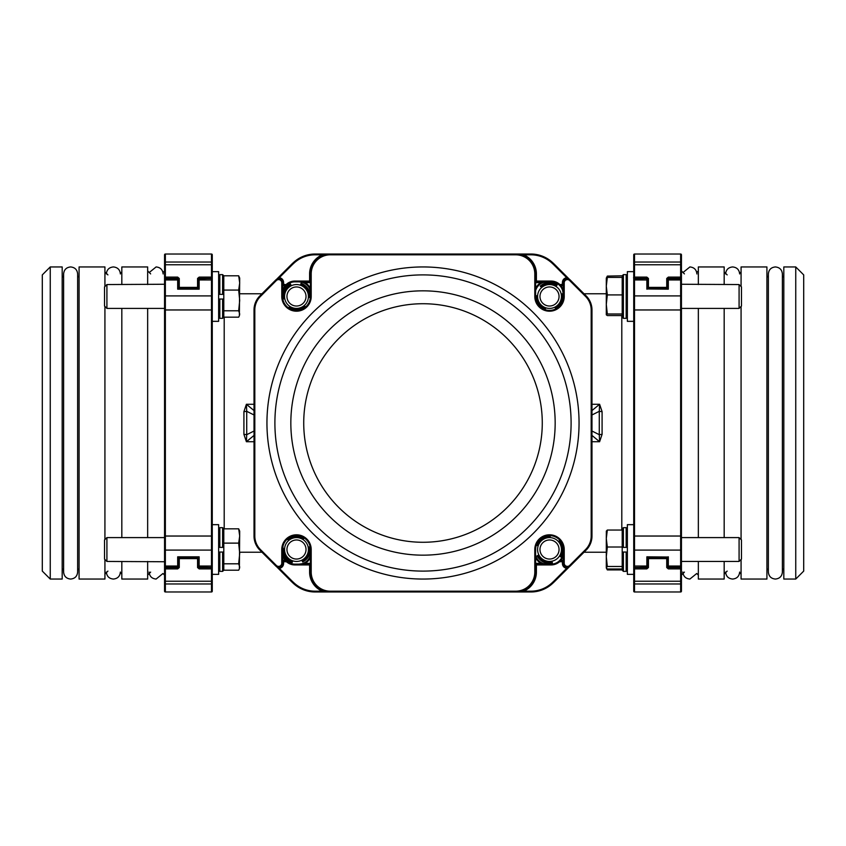 <?xml version="1.0" encoding="UTF-8"?>
<svg xmlns="http://www.w3.org/2000/svg" width="846" height="846" viewBox="0 0 846 846"><rect width="100%" height="100%" fill="white"/><g stroke="black" fill="none" stroke-linecap="round" stroke-linejoin="round"><path stroke-width="1.27" d="M739.087 308.409L739.087 284.552L741.477 286.942L741.477 306.03L739.087 308.409L681.442 308.409L681.442 309.964L681.442 296.481L681.442 563.214M198.355 557.028L198.355 566.979A0.793 0.56 0 0 1 197.562 567.539L197.562 558.614L179.267 558.614L179.267 567.539A0.793 0.56 180 0 1 178.474 566.979L178.802 557.059L199.148 556.827L199.148 566.027L211.479 566.027L211.479 550.09L165.361 550.09L165.361 536.036L211.479 536.036L211.479 309.964L165.361 309.964L165.361 536.036L164.558 536.036L164.558 549.519L164.558 282.786M254.022 414.974L246.725 411.315L246.725 434.685L243.912 434.336L243.912 411.664L246.398 404.272L254.022 410.574M795.748 266.945L803.7 274.897L803.7 571.103L795.748 579.055L795.748 266.945L783.819 266.945L783.819 579.055L795.748 579.055M50.252 579.055L42.3 571.103L42.3 274.897L50.252 266.945L50.252 579.055L62.181 579.055L62.181 266.945L50.252 266.945M274.897 423A148.103 148.103 0 0 0 423 571.103A148.103 148.103 0 0 0 571.103 423A148.103 148.103 0 0 0 423 274.897A148.103 148.103 0 0 0 274.897 423M579.055 423A156.055 156.055 0 0 1 423 579.055A156.055 156.055 0 0 1 266.945 423A156.055 156.055 0 0 1 423 266.945A156.055 156.055 0 0 1 579.055 423M290.834 423A132.166 132.166 0 0 1 423 290.834A132.166 132.166 0 0 1 555.166 423A132.166 132.166 0 0 1 423 555.166A132.166 132.166 0 0 1 290.834 423M303.725 423.656L303.725 423A119.275 119.275 0 0 1 423 303.725A119.275 119.275 0 0 1 542.275 423A119.275 119.275 0 0 1 423 542.275A119.275 119.275 0 0 1 303.725 423L303.725 422.344M741.075 306.421L741.075 539.579M741.075 559.46L741.075 579.055L766.92 579.055L766.92 266.945L741.075 266.945L741.075 286.54M698.341 308.409L698.341 537.591M698.341 561.448L698.341 579.055L724.176 579.055L724.176 561.448M724.176 308.409L724.176 537.591M121.824 308.409L121.824 537.591M121.824 561.448L121.824 579.055L147.659 579.055L147.659 561.448M147.659 308.409L147.659 537.591M104.925 286.54L104.925 266.945L79.08 266.945L79.08 579.055L104.925 579.055L104.925 559.46M104.925 306.421L104.925 539.579M542.275 422.344L542.275 423.656M591.978 410.574L599.603 404.272L602.088 411.664L602.088 434.336L599.603 441.728L591.978 435.426M254.022 435.426L246.398 441.728L243.912 434.336M330.437 591.914L330.881 591.967A19.881 19.881 0 0 1 310.397 572.097L310.397 549.519A13.917 13.917 0 0 0 296.481 535.603A13.917 13.917 0 0 0 282.564 549.519L282.564 563.214A3.976 3.976 0 0 1 275.785 566.027L259.838 550.09A19.881 19.881 0 0 1 254.022 536.036L254.022 309.964A19.881 19.881 0 0 1 259.838 295.91L275.785 279.973A3.976 3.976 0 0 1 282.564 282.786L282.564 296.481A13.917 13.917 0 0 0 296.481 310.397A13.917 13.917 0 0 0 310.397 296.481L310.397 273.903A19.881 19.881 0 0 1 330.881 254.033L330.585 254.064M515.563 254.086L515.119 254.033A19.881 19.881 0 0 1 535.603 273.903L535.603 296.481A13.917 13.917 0 0 0 549.519 310.397A13.917 13.917 0 0 0 563.436 296.481L563.436 282.786A3.976 3.976 0 0 1 570.215 279.973L586.162 295.91A19.881 19.881 0 0 1 591.978 309.964L591.978 536.036A19.881 19.881 0 0 1 586.162 550.09L570.215 566.027A3.976 3.976 0 0 1 563.436 563.214L563.436 549.519A13.917 13.917 0 0 0 549.519 535.603A13.917 13.917 0 0 0 535.603 549.519L535.603 572.097A19.881 19.881 0 0 1 515.119 591.967L515.595 591.904M329.506 254.815L330.881 254.033A0.793 0.793 0 0 0 330.987 254.022L329.506 254.815L515.722 254.815A19.088 19.088 0 0 1 534.799 273.903L534.799 296.481A14.71 14.71 0 0 0 549.519 311.201A14.71 14.71 0 0 0 564.229 296.481L564.229 282.786A3.183 3.183 0 0 1 569.654 280.534L585.591 296.47A19.088 19.088 0 0 1 591.185 309.964L591.978 309.964A19.881 19.881 0 0 0 586.162 295.91L585.591 296.47M516.494 591.185L515.119 591.967A0.793 0.793 0 0 0 515.013 591.978L516.494 591.185L330.278 591.185A19.088 19.088 0 0 1 311.201 572.097L310.397 572.097A19.881 19.881 0 0 0 322.633 590.455L322.326 591.185A20.674 20.674 0 0 1 309.604 572.097L309.604 564.938L294.894 564.938A12.722 12.722 0 0 1 286.456 561.744L283.579 561.744L283.579 563.552A4.769 4.769 0 0 1 279.804 568.216L279.635 567.433A3.976 3.976 0 0 0 282.786 563.552L282.564 561.744M147.659 284.552L147.659 266.945L121.824 266.945L121.824 284.552M162.982 272.507L164.558 270.921L164.558 273.903L164.558 254.815A0.793 0.793 0 0 1 165.361 254.022L211.479 254.022A0.793 0.793 0 0 1 212.272 254.815L212.272 277.784A0.793 0.783 180 0 1 211.479 278.567L199.148 278.567L199.148 289.173L178.802 288.941L178.474 280.534A0.793 0.56 180 0 0 177.681 279.973L165.361 279.973L165.361 295.91L211.479 295.91L211.479 279.973L199.148 279.973A0.793 0.56 0 0 0 198.355 280.534L198.355 288.972M149.097 572.044C149.509 576.306 151.846 578.643 156.108 579.055L162.982 573.493L164.558 575.079L164.558 591.185L165.361 591.967A0.793 0.793 0 0 1 164.558 591.185A0.793 0.793 0 0 0 164.928 591.851A0.793 0.793 0 0 1 164.558 591.185L164.558 563.552M164.558 561.744L106.913 561.448L106.913 537.591L164.558 537.591M164.558 563.214L164.558 549.53A0.793 0.56 180 0 0 165.361 550.09L165.361 566.027L177.681 566.027L177.681 556.827L178.802 557.059M164.558 296.481L164.558 309.964L165.361 309.964L165.361 295.91A0.793 0.56 0 0 0 164.558 296.47M106.913 284.552L106.913 308.409L104.523 306.03L104.523 286.942L106.913 284.552L164.558 284.256M212.272 280.534A0.793 0.56 180 0 0 211.479 279.973L211.479 278.81L212.272 279.603L212.272 591.185L211.479 591.967L165.361 591.978A0.793 0.793 0 0 1 164.558 591.185L165.361 591.978A0.793 0.793 0 0 1 164.558 591.185M212.272 565.466L211.479 567.19L211.479 566.027A0.793 0.56 180 0 0 212.272 565.466M633.728 591.164L634.521 591.967A0.793 0.793 0 0 1 633.728 591.185A0.793 0.793 0 0 0 634.299 591.946A0.793 0.793 0 0 1 633.728 591.185L633.728 568.216A0.793 0.783 0 0 1 634.521 567.433L646.852 567.433L646.852 556.827L667.198 557.059L667.526 565.466A0.793 0.56 0 0 0 668.319 566.027L680.639 566.027L680.639 550.09L634.521 550.09L634.521 566.027L646.852 566.027A0.793 0.56 180 0 0 647.645 565.466L647.645 557.028M633.728 565.466A0.793 0.56 180 0 0 634.521 566.027L634.521 567.19L633.728 566.397L633.728 279.603L634.521 278.81L634.521 295.91L680.639 295.91L680.639 279.973L668.319 279.973L668.319 289.173L647.973 288.941L647.645 280.534A0.793 0.56 180 0 0 646.852 279.973L634.521 279.973A0.793 0.56 0 0 0 633.728 280.534M647.645 285.853L647.645 279.021A0.793 0.56 180 0 1 648.438 278.461L648.438 287.386L666.733 287.386L666.733 278.461L668.319 277.118L680.639 277.118L680.639 262.038L634.521 262.038L634.521 277.118A0.793 0.56 0 0 0 634.521 278.461L634.521 278.567A0.793 0.783 0 0 1 633.728 277.784L633.728 254.815A0.793 0.793 0 0 1 634.521 254.022L680.639 254.022A0.793 0.793 0 0 1 681.442 254.815L681.442 273.903L681.442 254.815A0.793 0.793 0 0 0 680.639 254.022A0.793 0.793 0 0 1 681.442 254.815M681.442 284.256L739.087 284.552M681.442 282.786L681.442 296.47A0.793 0.56 180 0 0 680.639 295.91L680.639 309.964L634.521 309.964L634.521 536.036L680.639 536.036L680.639 309.964L681.442 309.964M681.442 549.519L681.442 536.036L680.639 536.036L680.639 550.09A0.793 0.56 180 0 0 681.442 549.53M741.477 540.044L741.477 559.058L739.087 561.448L681.442 561.448L681.442 568.322A0.793 0.783 180 0 0 680.639 567.539L680.639 566.027A0.793 0.56 180 0 0 681.442 565.466M681.442 572.097L681.442 591.185A0.793 0.793 0 0 1 680.639 591.978L634.521 591.978L634.521 583.962L680.639 583.962L680.639 581.234L634.521 581.234L634.521 583.962A0.793 0.592 180 0 1 633.728 583.37M724.176 284.552L724.176 266.945L698.341 266.945L698.341 284.552M563.436 561.744L563.214 563.552A3.976 3.976 0 0 0 566.365 567.433L566.196 568.216A4.769 4.769 0 0 1 562.421 563.552L562.421 561.744L559.544 561.744A12.722 12.722 0 0 1 551.106 564.938L536.396 564.938L536.396 572.097A20.674 20.674 0 0 1 523.674 591.185L523.367 590.455A0.793 0.793 0 0 0 522.881 591.185A0.793 0.793 0 0 1 523.367 590.455A19.881 19.881 0 0 0 535.603 572.097A19.881 19.881 0 0 1 515.119 591.967A0.793 0.793 0 0 0 515.013 591.978L330.976 591.978A0.793 0.793 0 0 0 330.881 591.967L330.976 591.978M330.987 254.022L515.024 254.022L515.722 254.815M647.645 281.062L647.645 281.855M647.973 288.941L646.852 289.173L646.852 278.81L647.645 280.534M647.645 288.972L668.319 289.173L667.526 288.613L667.526 279.021L667.526 288.972M667.526 282.786L667.526 285.853M178.474 288.972L178.474 281.855M178.802 288.941L177.681 289.173L177.681 278.81L178.474 280.534M178.633 288.951A0.793 0.56 180 0 1 178.474 288.613L177.681 289.173L199.148 289.173L198.355 288.613L198.355 280.534M198.355 282.786L198.355 285.853M198.355 565.466A0.793 0.56 0 0 0 199.148 566.027L199.148 567.19L198.355 566.397L198.355 557.387L199.148 556.827L177.681 556.827L178.474 557.387A0.793 0.56 0 0 1 178.633 557.049M198.355 566.979L198.355 566.661A0.793 0.783 -0 0 0 199.148 567.433L198.355 566.979L198.355 564.938M178.474 563.214L178.474 557.028M667.526 560.147L667.526 564.145M667.198 557.059L668.319 556.827L668.319 567.19L667.526 565.466M667.526 557.028L646.852 556.827L647.645 557.387L647.645 565.466M647.645 563.214L647.645 560.147M561.057 285.049L561.057 285.853L559.016 284.848A11.929 11.929 0 0 0 551.106 281.855L536.396 281.855A0.793 0.793 0 0 1 535.603 281.062L535.603 273.903A19.881 19.881 0 0 0 515.119 254.033A0.793 0.793 0 0 1 515.013 254.022A0.793 0.793 0 0 0 515.119 254.033L515.722 254.128M681.442 580.673A0.793 0.56 180 0 1 680.639 581.234L680.639 568.882A0.793 0.56 180 0 0 681.442 568.322L681.442 591.185A0.793 0.793 0 0 1 680.744 591.978L680.744 591.978A0.793 0.793 0 0 0 681.442 591.185L681.442 575.079L684.425 572.097M634.521 254.022L633.728 254.815A0.793 0.793 0 0 1 634.521 254.022L634.521 262.038A0.793 0.592 0 0 0 633.728 262.63L633.728 254.815A0.793 0.793 0 0 1 634.521 254.022L633.728 254.815M634.521 591.978L633.728 591.185L634.426 591.978M211.479 254.022L212.272 254.815L211.479 254.033L211.479 262.038L165.361 262.038L165.361 264.766L211.479 264.766L211.479 262.038A0.793 0.592 0 0 1 212.272 262.63M211.574 254.022L212.272 254.815A0.793 0.793 0 0 0 211.701 254.054A0.793 0.793 0 0 1 212.272 254.815M211.479 591.978L212.272 591.185A0.793 0.793 0 0 1 211.479 591.978L211.479 581.234L165.361 581.234L165.361 583.962L211.479 583.962A0.793 0.592 180 0 0 212.272 583.37L212.272 591.164M165.361 254.022L164.558 254.815L164.558 262.63A0.793 0.592 0 0 1 165.361 262.038L165.361 254.022L164.558 254.815A0.793 0.793 0 0 1 165.129 254.054A0.793 0.793 0 0 0 164.558 254.815M602.088 434.336L599.275 434.685L599.275 411.315L591.978 414.974M243.912 411.664L246.725 411.315L246.398 404.272L254.022 404.272M254.022 431.026L246.725 434.685L246.398 441.728L254.022 441.728M591.978 404.272L599.603 404.272L599.275 411.315L602.088 411.664M591.978 441.728L599.603 441.728L599.275 434.685L591.978 431.026M212.272 583.37L212.272 568.322A0.793 0.783 180 0 0 211.479 567.539L199.148 567.19L211.479 567.433A0.793 0.783 180 0 1 212.272 568.216M198.355 560.147L197.562 557.059M164.558 565.466A0.793 0.56 180 0 0 165.361 566.027L165.361 567.539L177.681 567.539L178.474 566.979L178.474 560.147M179.267 557.059L179.267 558.053L197.562 558.053L197.562 558.614A0.793 0.56 0 0 0 198.355 558.053M179.267 558.614A0.793 0.56 180 0 1 178.474 558.053L179.267 558.614M212.272 568.322A0.793 0.56 180 0 1 211.479 568.882L199.148 568.882L199.148 567.539L211.479 567.539L211.479 581.234A0.793 0.56 180 0 0 212.272 580.673M179.267 567.539L177.681 568.882L165.361 568.882L165.361 567.539A0.793 0.783 180 0 0 165.361 568.882L165.361 581.234A0.793 0.56 180 0 1 164.558 580.673M106.913 561.448L104.523 559.058L104.523 539.97L106.913 537.591M223.799 563.806L223.799 570.204L238.678 570.204L239.376 568.766L239.704 567.01L238.678 563.806L223.799 563.806M238.678 563.806L239.704 553.464L238.678 543.121L223.799 543.121L223.799 551.962M238.678 543.121L239.704 535.973L238.678 528.824L223.799 528.824M238.678 528.824L239.704 531.161L239.376 568.766M218.638 552.047L223.799 552.047L223.799 570.193L222.614 571.378L223.799 570.193M219.823 547.404L219.823 527.65L222.614 527.65L223.799 528.835L223.799 547.394L218.638 547.394M212.272 524.668L218.638 524.668L218.638 574.36L212.272 574.36M212.272 536.036L212.272 549.53A0.793 0.56 180 0 1 211.479 550.09L211.479 536.036L212.272 536.036M223.799 310.778L223.799 317.176L238.678 317.176L239.376 315.738L239.704 313.982L238.678 310.778L223.799 310.778M238.678 310.778L239.704 300.436L238.678 290.083L239.704 282.945L238.678 275.796L223.799 275.796L223.799 298.934M238.678 290.083L223.799 290.083M238.678 275.796L239.704 278.133L239.376 315.738M212.272 296.47A0.793 0.56 180 0 0 211.479 295.91L211.479 309.964L212.272 309.964L212.272 271.64L218.638 271.64L218.638 321.332L212.272 321.332M223.799 299.019L223.799 317.165L222.614 318.35L222.614 299.029L223.799 299.019M223.799 294.366L218.638 294.366M218.638 299.019L222.614 299.029M164.558 282.448L164.558 277.678A0.793 0.783 0 0 0 165.361 278.461L165.361 279.973A0.793 0.56 0 0 0 164.558 280.534M178.474 285.853L179.267 288.941M178.474 281.062L178.474 279.021L177.681 278.461L165.361 278.461L165.361 277.118L177.681 277.118L177.681 278.567A0.793 0.783 180 0 1 178.474 279.339M164.558 265.327A0.793 0.56 0 0 1 165.361 264.766L165.361 277.118A0.793 0.56 0 0 0 164.558 277.678L164.558 262.63M177.681 277.118L179.267 278.461A0.793 0.56 180 0 0 178.474 279.021M179.267 278.461L179.267 287.386A0.793 0.56 180 0 0 178.474 287.947M197.562 288.941L197.562 287.386A0.793 0.56 0 0 1 198.355 287.947L179.267 287.947L179.267 287.386L197.562 287.386L197.562 278.461A0.793 0.56 -0 0 1 198.355 279.021L199.148 278.567A0.793 0.783 180 0 0 198.355 279.339M198.355 279.603L199.148 278.81L211.479 278.461A0.793 0.783 0 0 0 211.479 277.118L211.479 264.766A0.793 0.56 0 0 1 212.272 265.327M606.296 278.133L607.322 277.403L606.296 286.16L606.296 278.133L607.322 276.092L622.201 275.807L622.201 317.165L622.201 275.807L623.386 274.622L623.386 318.35L622.201 317.165M680.639 254.022L680.639 262.038A0.793 0.592 0 0 1 681.442 262.63L681.442 265.327A0.793 0.56 0 0 0 680.639 264.766L634.521 264.766A0.793 0.56 0 0 0 633.728 265.327L633.728 262.63M681.442 265.327L681.442 282.448M647.645 279.339A0.793 0.783 180 0 0 646.852 278.567L634.521 278.81L646.852 278.461L647.645 279.021M666.733 288.941L666.733 287.947L648.438 287.947L648.438 287.386A0.793 0.56 180 0 0 647.645 287.947L648.438 287.947L648.438 288.941M666.733 287.386A0.793 0.56 0 0 1 667.526 287.947L666.733 287.386M666.733 278.461A0.793 0.56 -0 0 1 667.526 279.021L668.319 278.461L668.319 279.973A0.793 0.56 0 0 0 667.526 280.534M681.442 280.534A0.793 0.56 180 0 0 680.639 279.973L680.639 278.461A0.793 0.783 0 0 0 680.639 277.118L680.639 278.461L668.319 278.461L668.319 277.118M622.201 315.569L622.201 314.003L607.322 314.003L606.296 314.786L607.322 315.569L622.201 315.569M607.322 294.916L606.296 304.465L606.296 286.16L607.322 294.916L622.201 294.916M606.296 314.839L606.296 304.465L607.322 314.003M607.322 277.403L622.201 277.403M633.728 277.678L633.728 309.964L634.521 309.964L634.521 295.91A0.793 0.56 0 0 0 633.728 296.47M633.728 271.64L627.362 271.64L627.362 321.332L633.728 321.332M606.402 568.142L607.322 569.908L622.201 569.908M667.526 564.938L667.526 566.979L668.319 567.539L680.639 567.539L680.639 568.882L668.319 568.882L668.319 567.433A0.793 0.783 -0 0 1 667.526 566.661M668.319 568.882L666.733 567.539A0.793 0.56 0 0 0 667.526 566.979M666.733 567.539L666.733 558.614A0.793 0.56 0 0 0 667.526 558.053L666.733 558.053L666.733 557.059M648.438 557.059L648.438 558.614A0.793 0.56 180 0 1 647.645 558.053L666.733 558.053L666.733 558.614L648.438 558.614L648.438 567.539A0.793 0.56 180 0 1 647.645 566.979L646.852 567.433A0.793 0.783 0 0 0 647.645 566.661M647.645 566.397L646.852 567.19L634.521 567.539A0.793 0.783 180 0 0 634.521 568.882L634.521 581.234A0.793 0.56 180 0 1 633.728 580.673M739.087 561.363L739.087 537.591L741.477 539.97M622.201 566.482L622.201 547.013L607.322 547.013L606.296 556.753L607.322 566.482L622.201 566.482L622.201 570.193L622.201 552.047L627.362 552.047M607.322 566.482L606.296 567.74L607.322 568.988L622.201 568.988M606.296 567.74L606.296 538.521L607.322 547.013M606.296 531.288L607.322 530.04L622.201 530.04L622.201 528.835L622.201 547.013M607.322 530.04L606.296 538.521L606.339 531.034M633.728 549.53A0.793 0.56 180 0 0 634.521 550.09L634.521 536.036L633.728 536.036L633.728 574.36L627.362 574.36L627.362 524.668L633.728 524.668M627.362 547.394L622.201 547.394M516.515 591.164A19.088 19.088 0 0 0 534.799 572.097L535.603 572.097L535.603 564.938A0.793 0.793 0 0 1 536.396 564.145L551.106 564.145A11.929 11.929 0 0 0 559.016 561.152L559.957 560.538L559.544 561.744L559.016 561.152A11.929 11.929 0 0 0 563.034 552.216L563.034 546.209M568.026 566.979L566.852 567.539A0.793 0.793 0 0 1 567.243 568.882L554.891 581.234A66.654 66.654 0 0 1 551.994 583.962A31.81 31.81 0 0 1 530.886 591.978L516.515 591.978A0.793 0.793 0 0 1 516.377 591.967A0.793 0.793 0 0 0 516.515 591.978M569.58 566.545L568.586 567.539L568.163 567.116M566.852 567.539A0.793 0.793 0 0 1 567.243 568.882L568.586 567.539M551.106 564.938L551.106 564.145A11.929 11.929 0 0 0 559.016 561.152A0.793 0.793 0 0 1 559.544 560.951A0.793 0.793 0 0 0 559.016 561.152L562.421 560.951A0.793 0.793 0 0 1 563.214 561.744L562.421 561.744L562.421 560.951A0.793 0.793 0 0 1 563.214 561.744M535.603 555.272A11.929 11.929 0 0 0 547.129 564.145A11.929 11.929 0 0 1 535.603 555.272A11.929 11.929 0 0 0 547.129 564.145A11.929 11.929 0 0 1 535.603 555.272M540.975 564.145L540.975 563.351L547.129 564.145M559.957 560.538L561.057 560.147L561.057 560.951M567.243 568.882L566.683 568.322L554.331 580.673L554.891 581.234A66.654 66.654 0 0 1 551.994 583.962A31.81 31.81 0 0 1 530.886 591.978L530.886 591.185L523.674 591.185L523.674 591.978A0.793 0.793 0 0 1 522.881 591.185A0.793 0.793 0 0 0 523.674 591.978L522.077 591.185A1.586 1.586 0 0 1 522.098 590.931M557.651 544.538A9.539 9.539 0 0 0 544.538 541.377A9.539 9.539 0 0 0 541.377 554.49A9.539 9.539 0 0 0 554.49 557.651A9.539 9.539 0 0 0 557.651 544.538M539.336 555.737A11.929 11.929 0 0 1 543.291 539.336A11.929 11.929 0 0 1 559.692 543.291A11.929 11.929 0 0 1 555.737 559.692A11.929 11.929 0 0 1 539.336 555.737M538.172 555.272A12.722 12.722 0 0 0 552.142 561.966M560.179 556.457A12.722 12.722 0 0 0 558.984 541.017M550.196 536.808A12.722 12.722 0 0 0 537.422 545.564M538.881 554.913L537.104 555.822A13.917 13.917 0 0 0 552.396 563.129L551.983 561.184M559.513 556.023L561.173 557.112A13.917 13.917 0 0 0 563.013 552.893M550.154 537.601L550.26 535.624A13.917 13.917 0 0 0 536.29 545.194L538.172 545.818M559.872 540.213L558.392 541.546M329.623 591.967A0.793 0.793 0 0 1 329.485 591.978L315.114 591.978A31.81 31.81 0 0 1 294.006 583.962A66.654 66.654 0 0 1 291.109 581.234L278.757 568.882A0.793 0.793 0 0 1 279.148 567.539L277.974 566.979M282.966 546.209L282.966 552.216A11.929 11.929 0 0 0 294.894 564.145L309.604 564.145A0.793 0.793 0 0 1 310.397 564.938L310.397 572.097A19.881 19.881 0 0 0 322.633 590.455A0.793 0.793 0 0 1 322.326 591.978L322.368 591.978M276.42 566.545L278.757 568.882A0.793 0.793 0 0 1 278.524 568.322M282.786 561.744A0.793 0.793 0 0 1 283.579 560.951L283.579 561.744L282.786 561.744A0.793 0.793 0 0 1 283.579 560.951L286.043 560.538L286.984 561.152L286.456 561.744L286.984 561.152A0.793 0.793 0 0 0 286.456 560.951A0.793 0.793 0 0 1 286.984 561.152A11.929 11.929 0 0 0 294.894 564.145L294.894 564.938M298.871 564.145A11.929 11.929 0 0 0 310.397 555.272A11.929 11.929 0 0 1 298.871 564.145L305.025 563.351L305.025 564.145M284.943 560.951L284.943 560.147L286.043 560.538M323.902 590.931A1.586 1.586 0 0 1 323.923 591.185L322.326 591.978L322.326 591.185L315.114 591.185A31.016 31.016 0 0 1 294.535 583.37A65.861 65.861 0 0 1 291.669 580.673L279.317 568.322L278.757 568.882M323.119 591.227L323.119 591.185A0.793 0.793 0 0 0 322.633 590.455M304.623 544.538A9.539 9.539 0 0 0 291.51 541.377A9.539 9.539 0 0 0 288.349 554.49A9.539 9.539 0 0 0 301.462 557.651A9.539 9.539 0 0 0 304.623 544.538M286.308 555.737A11.929 11.929 0 0 1 290.263 539.336A11.929 11.929 0 0 1 306.664 543.291A11.929 11.929 0 0 1 302.709 559.692A11.929 11.929 0 0 1 286.308 555.737M284.594 554.056L285.197 553.94A12.13 12.13 0 0 0 292.631 561.014M284.383 548.768A12.13 12.13 0 0 0 284.362 549.361L283.759 549.477M283.791 548.726A12.722 12.722 0 0 0 292.441 561.575M302.149 560.909A12.722 12.722 0 0 0 308.959 546.992M303.513 538.913A12.722 12.722 0 0 0 288.063 539.981M301.8 560.189L302.688 561.977A13.917 13.917 0 0 0 296.481 535.603A13.917 13.917 0 0 0 282.564 549.519L281.771 549.519A14.71 14.71 0 0 1 296.481 534.799A14.71 14.71 0 0 1 311.201 549.519L311.201 572.097M303.08 539.579L304.179 537.919A13.917 13.917 0 0 0 287.27 539.082L288.592 540.573M310.366 548.557A13.917 13.917 0 0 0 310.122 546.749L308.177 547.151M282.987 552.893A13.917 13.917 0 0 0 292.06 562.706L292.695 560.824M284.584 548.779L282.966 548.673M516.377 254.033A0.793 0.793 0 0 1 516.515 254.022L530.886 254.022A31.81 31.81 0 0 1 551.994 262.038A66.654 66.654 0 0 1 554.891 264.766L567.243 277.118A0.793 0.793 0 0 1 566.852 278.461L566.365 278.567A3.976 3.976 0 0 0 563.214 282.448L563.436 284.256M563.034 299.791L563.034 293.784A11.929 11.929 0 0 0 559.016 284.848L562.421 284.256L562.421 282.448A4.769 4.769 0 0 1 566.196 277.784L568.026 279.021M569.58 279.455L567.243 277.118A0.793 0.793 0 0 1 567.476 277.678M563.214 284.256A0.793 0.793 0 0 1 562.421 285.049L562.421 284.256L563.214 284.256A0.793 0.793 0 0 1 562.421 285.049L559.957 285.462M547.129 281.855A11.929 11.929 0 0 0 535.603 290.728A11.929 11.929 0 0 1 547.129 281.855L540.975 282.649L540.975 281.855M534.799 273.903L535.603 273.903A19.881 19.881 0 0 0 523.367 255.545L523.674 254.815L530.886 254.815A31.016 31.016 0 0 1 551.465 262.63A65.861 65.861 0 0 1 554.331 265.327L566.683 277.678L567.243 277.118M522.098 255.069A1.586 1.586 0 0 1 522.077 254.815L523.674 254.022L523.674 254.815A20.674 20.674 0 0 1 536.396 273.903L535.603 273.903A19.881 19.881 0 0 0 523.367 255.545A0.793 0.793 0 0 1 523.674 254.022L523.632 254.022M522.881 254.773L522.881 254.815A0.793 0.793 0 0 0 523.367 255.545M563.436 293.784L563.034 293.784A11.929 11.929 0 0 0 559.016 284.848L559.544 285.049A0.793 0.793 0 0 1 559.016 284.848A11.929 11.929 0 0 0 551.106 281.855L551.106 281.062A12.722 12.722 0 0 1 559.544 284.256L559.544 285.049A0.793 0.793 0 0 1 559.016 284.848L559.449 285.049M557.651 291.51A9.539 9.539 0 0 0 544.538 288.349A9.539 9.539 0 0 0 541.377 301.462A9.539 9.539 0 0 0 554.49 304.623A9.539 9.539 0 0 0 557.651 291.51M539.336 302.709A11.929 11.929 0 0 1 543.291 286.308A11.929 11.929 0 0 1 559.692 290.263A11.929 11.929 0 0 1 555.737 306.664A11.929 11.929 0 0 1 539.336 302.709M536.808 295.751A12.722 12.722 0 0 0 545.522 308.568M555.23 307.849A12.722 12.722 0 0 0 561.977 293.9M556.499 285.853A12.722 12.722 0 0 0 541.049 286.984M537.633 301.017L538.225 300.912A12.13 12.13 0 0 0 545.712 307.997M537.411 295.793A12.13 12.13 0 0 0 537.39 296.333L536.787 296.449M556.065 286.519L557.154 284.848A13.917 13.917 0 0 0 540.256 286.096L541.577 287.577M563.034 293.678L561.194 294.059M554.881 307.14L555.769 308.917M545.152 309.699L545.776 307.807M537.601 295.804L535.624 295.688A13.917 13.917 0 0 0 549.519 310.397A13.917 13.917 0 0 0 563.436 296.481L564.229 296.481M282.564 284.256L282.786 282.448A3.976 3.976 0 0 0 279.635 278.567L279.804 277.784A4.769 4.769 0 0 1 283.579 282.448L283.579 284.256L286.984 284.848A11.929 11.929 0 0 0 282.966 293.784L282.966 299.791M286.043 285.462L286.456 284.256A12.722 12.722 0 0 1 294.894 281.062L309.604 281.062L309.604 273.903A20.674 20.674 0 0 1 322.326 254.815L322.633 255.545A0.793 0.793 0 0 0 323.119 254.815A0.793 0.793 0 0 1 322.633 255.545A19.881 19.881 0 0 0 310.397 273.903L310.397 281.062A0.793 0.793 0 0 1 309.604 281.855L294.894 281.855A11.929 11.929 0 0 0 286.984 284.848L284.943 285.853L284.943 285.049M277.974 279.021L279.148 278.461A0.793 0.793 0 0 1 278.757 277.118L291.109 264.766A66.654 66.654 0 0 1 294.006 262.038A31.81 31.81 0 0 1 315.114 254.022L329.485 254.022A0.793 0.793 0 0 1 329.623 254.033A0.793 0.793 0 0 0 329.485 254.022M276.42 279.455L277.414 278.461L277.837 278.884M279.148 278.461A0.793 0.793 0 0 1 278.757 277.118L277.414 278.461M294.894 281.062L294.894 281.855A11.929 11.929 0 0 0 286.984 284.848A0.793 0.793 0 0 1 286.456 285.049A0.793 0.793 0 0 0 286.984 284.848L283.579 285.049A0.793 0.793 0 0 1 282.786 284.256L283.579 284.256L283.579 285.049A0.793 0.793 0 0 1 282.786 284.256M298.871 281.855A11.929 11.929 0 0 1 310.397 290.728A11.929 11.929 0 0 0 298.871 281.855L305.025 282.649A12.722 12.722 0 0 1 310.397 288.401M278.757 277.118L279.317 277.678L291.669 265.327L291.109 264.766A66.654 66.654 0 0 1 294.006 262.038A31.81 31.81 0 0 1 315.114 254.022L315.114 254.815L322.326 254.815L322.326 254.022A0.793 0.793 0 0 1 323.119 254.815A0.793 0.793 0 0 0 322.326 254.022L323.923 254.815A1.586 1.586 0 0 1 323.902 255.069M305.025 281.855L305.025 282.649L309.604 282.649A1.586 1.586 0 0 0 310.397 282.437M304.623 291.51A9.539 9.539 0 0 0 291.51 288.349A9.539 9.539 0 0 0 288.349 301.462A9.539 9.539 0 0 0 301.462 304.623A9.539 9.539 0 0 0 304.623 291.51M286.308 302.709A11.929 11.929 0 0 1 290.263 286.308A11.929 11.929 0 0 1 306.664 290.263A11.929 11.929 0 0 1 302.709 306.664A11.929 11.929 0 0 1 286.308 302.709M291.214 285.567A12.13 12.13 0 0 0 284.362 296.333L283.759 296.449M289.321 307.003A12.722 12.722 0 0 0 304.793 306.125M309.171 297.432A12.722 12.722 0 0 0 300.679 284.478M290.961 285.028A12.722 12.722 0 0 0 283.981 298.86M291.299 285.737L290.442 283.949A13.917 13.917 0 0 0 282.987 293.107M289.776 306.347L288.655 307.986A13.917 13.917 0 0 0 305.565 307.024L304.274 305.522M282.966 299.05L284.764 298.712M329.485 254.836A19.088 19.088 0 0 0 311.201 273.903L311.201 296.481A14.71 14.71 0 0 1 296.481 311.201A14.71 14.71 0 0 1 281.771 296.481L282.564 296.481A13.917 13.917 0 0 0 296.481 310.397A13.917 13.917 0 0 0 301.07 283.347L300.415 285.229M308.378 297.369L310.366 297.517M224.201 317.176L224.201 528.824M621.799 530.04L621.799 315.569M564.229 549.519L563.436 549.519A13.917 13.917 0 0 0 549.519 535.603A13.917 13.917 0 0 0 535.603 549.519L534.799 549.519A14.71 14.71 0 0 1 549.519 534.799A14.71 14.71 0 0 1 564.229 549.519L564.229 563.214A3.183 3.183 0 0 0 569.654 565.466L585.591 549.53A19.088 19.088 0 0 0 591.185 536.036L591.185 309.964M322.633 255.545A19.881 19.881 0 0 0 310.397 273.903A19.881 19.881 0 0 1 330.881 254.033M330.881 591.967A19.881 19.881 0 0 1 310.397 572.097L309.604 572.097M281.771 563.214L282.564 563.214A3.976 3.976 0 0 1 275.785 566.027L276.346 565.466A3.183 3.183 0 0 0 281.771 563.214L281.771 549.519M281.771 296.481L281.771 282.786A3.183 3.183 0 0 0 276.346 280.534L260.409 296.47A19.088 19.088 0 0 0 254.815 309.964L254.815 536.036A19.088 19.088 0 0 0 260.409 549.53L276.346 565.466M534.799 572.097L534.799 549.519M254.815 309.964L254.022 309.964A19.881 19.881 0 0 1 259.838 295.91L260.409 296.47M260.409 549.53L259.838 550.09A19.881 19.881 0 0 1 254.022 536.036L254.815 536.036M591.185 536.036L591.978 536.036A19.881 19.881 0 0 1 586.162 550.09L585.591 549.53M564.229 282.786L563.436 282.786A3.976 3.976 0 0 1 570.215 279.973L569.654 280.534M276.346 280.534L275.785 279.973A3.976 3.976 0 0 1 282.564 282.786L281.771 282.786M569.654 565.466L570.215 566.027A3.976 3.976 0 0 1 563.436 563.214L564.229 563.214M164.558 568.216A0.793 0.783 0 0 1 165.361 567.433L177.681 567.433L177.681 566.027A0.793 0.56 180 0 0 178.474 565.466M311.201 549.519L310.397 549.519M330.278 591.872L330.278 591.185M310.397 296.481L311.201 296.481M309.604 273.903L311.201 273.903M535.603 296.481L534.799 296.481M197.562 567.539L199.148 568.882M177.681 568.882L177.681 567.433A0.793 0.783 0 0 0 178.474 566.661M164.558 583.37A0.793 0.592 180 0 0 165.361 583.962L165.361 591.978M222.614 552.057L222.614 571.378L219.823 571.378L218.638 570.193L219.823 571.378L219.823 552.057M222.614 527.65L222.614 547.404M219.823 294.376L219.823 274.622L222.614 274.622L222.614 294.376M219.823 299.029L219.823 318.35L222.614 318.35M199.148 277.118L211.479 277.118L211.479 278.461L199.148 278.461L199.148 277.118L197.562 278.461M164.558 279.603L165.361 278.81L177.681 278.81L165.361 278.567A0.793 0.783 0 0 1 164.558 277.784M634.521 277.678L634.521 278.461L646.852 278.461L646.852 277.118L634.521 277.118L634.521 277.678M648.438 278.461L646.852 277.118M681.442 277.784A0.793 0.783 180 0 1 680.639 278.567L668.319 278.567A0.793 0.783 180 0 0 667.526 279.339M623.386 318.35L626.177 318.35L626.177 274.622L627.362 275.807L626.177 274.622L623.386 274.622M646.852 568.882L634.521 568.882L634.521 567.539L646.852 567.539L646.852 568.882L648.438 567.539M681.442 566.397L680.639 567.19L668.319 567.19L680.639 567.433A0.793 0.783 180 0 1 681.442 568.216M680.639 591.978L680.639 583.962A0.793 0.592 180 0 0 681.442 583.37M626.177 552.057L626.177 571.378L627.362 570.193L626.177 571.378L623.386 571.378L622.201 570.193M623.386 547.404L623.386 527.65L626.177 527.65L626.177 547.404M623.386 552.057L623.386 571.378M559.449 560.951L559.016 561.141A11.929 11.929 0 0 0 563.034 552.216L563.436 552.216M563.436 555.378A12.722 12.722 0 0 1 561.057 560.147L562.421 560.147L562.421 560.951M563.436 560.517A1.586 1.586 0 0 0 562.421 560.147M535.603 563.563A1.586 1.586 0 0 1 536.396 563.351L540.975 563.351A12.722 12.722 0 0 1 535.603 557.599M521.284 591.185L522.881 591.185M523.367 590.455A19.881 19.881 0 0 0 535.603 572.097L536.396 572.097M563.447 563.552L563.214 563.552A3.976 3.976 0 0 0 566.365 567.433L566.439 567.074M530.886 591.185A31.016 31.016 0 0 0 551.465 583.37A65.861 65.861 0 0 0 554.331 580.673L566.683 568.322M566.196 568.216L566.365 567.433M562.421 563.552L563.214 563.552M551.994 583.962L551.465 583.37M536.396 564.145L536.396 564.938L535.603 564.938A0.793 0.793 0 0 1 536.396 564.145L536.396 563.351M538.701 555.008A12.13 12.13 0 0 0 552.026 561.384M559.682 556.129A12.13 12.13 0 0 0 558.54 541.408M550.164 537.4A12.13 12.13 0 0 0 537.982 545.755M283.579 560.951L283.579 560.147A1.586 1.586 0 0 0 282.564 560.517M283.579 560.147L284.943 560.147A12.722 12.722 0 0 1 282.564 555.378M282.564 552.216L282.966 552.216A11.929 11.929 0 0 0 286.984 561.152L286.551 560.951M315.114 591.185L315.114 591.978A31.81 31.81 0 0 1 294.006 583.962A66.654 66.654 0 0 1 291.109 581.234L291.669 580.673M310.397 557.599A12.722 12.722 0 0 1 305.025 563.351L309.604 563.351A1.586 1.586 0 0 1 310.397 563.563M323.119 591.185L324.716 591.185M282.902 566.006A4.769 4.769 0 0 1 279.804 568.216L279.635 567.433A3.976 3.976 0 0 0 282.786 563.552L282.553 563.552M282.786 563.552L283.579 563.552M309.604 564.938L309.604 564.145A0.793 0.793 0 0 1 310.397 564.938L309.604 564.938M294.535 583.37L294.006 583.962M309.604 563.351L309.604 564.145M301.885 560.369A12.13 12.13 0 0 0 308.367 547.108M303.185 539.41A12.13 12.13 0 0 0 288.454 540.425M562.421 285.049L562.421 285.853A1.586 1.586 0 0 0 563.436 285.483M562.421 285.853L561.057 285.853A12.722 12.722 0 0 1 563.436 290.622M530.886 254.815L530.886 254.022A31.81 31.81 0 0 1 551.994 262.038A66.654 66.654 0 0 1 554.891 264.766L554.331 265.327M535.603 288.401A12.722 12.722 0 0 1 540.975 282.649L536.396 282.649A1.586 1.586 0 0 1 535.603 282.437M522.881 254.815L521.284 254.815M563.098 279.994A4.769 4.769 0 0 1 566.196 277.784L566.365 278.567A3.976 3.976 0 0 0 563.214 282.448L563.447 282.448M536.396 273.903L536.396 281.062L551.106 281.062M563.214 282.448L562.421 282.448M536.396 281.062L536.396 281.855A0.793 0.793 0 0 1 535.603 281.062L536.396 281.062M551.465 262.63L551.994 262.038M536.396 282.649L536.396 281.855M554.965 307.32A12.13 12.13 0 0 0 561.384 294.027M556.171 286.35A12.13 12.13 0 0 0 541.451 287.429M286.551 285.049L286.984 284.859A11.929 11.929 0 0 0 282.966 293.784L282.564 293.784M282.564 290.622A12.722 12.722 0 0 1 284.943 285.853L283.579 285.853L283.579 285.049M282.564 285.483A1.586 1.586 0 0 0 283.579 285.853M324.716 254.815L323.119 254.815M282.553 282.448L282.786 282.448A3.976 3.976 0 0 0 279.635 278.567L279.561 278.926M315.114 254.815A31.016 31.016 0 0 0 294.535 262.63A65.861 65.861 0 0 0 291.669 265.327L279.317 277.678M279.804 277.784L279.635 278.567M283.579 282.448L282.786 282.448M294.006 262.038L294.535 262.63M309.604 281.855L309.604 281.062L310.397 281.062A0.793 0.793 0 0 1 309.604 281.855L309.604 282.649M289.66 306.506A12.13 12.13 0 0 0 304.401 305.67M308.579 297.38A12.13 12.13 0 0 0 300.489 285.039M782.391 568.681L783.819 570.109M739.626 572.626L741.075 574.085M682.87 572.044C683.282 576.306 685.63 578.643 689.892 579.055L696.755 573.493L698.341 575.079M727.158 571.103L724.176 574.085M768.358 568.681L766.92 570.109M120.365 572.626L121.824 574.085M77.642 568.681L79.08 570.109M63.609 568.681L62.181 570.109M107.907 571.103L104.925 574.085M150.641 572.097L147.659 575.079M239.704 552.216L261.974 552.216M584.026 552.216L606.296 552.216M239.704 293.784L261.974 293.784M584.026 293.784L606.296 293.784M667.526 279.603L668.319 278.81L680.639 278.81L681.442 279.603M178.474 566.397L177.681 567.19L165.361 567.19L164.558 566.397M150.641 273.903L147.659 270.921M107.907 274.897L104.925 271.915M63.609 277.319L62.181 275.891M77.642 277.319L79.08 275.891M120.365 273.374L121.824 271.915M768.358 277.319L766.92 275.891M727.158 274.897L724.176 271.915M684.425 273.903L681.442 270.921M696.755 272.507L698.341 270.921M739.626 273.374L741.075 271.915M782.391 277.319L783.819 275.891M775.37 579.055C771.108 578.643 768.771 576.306 768.358 572.044L768.358 273.956C768.771 269.694 771.108 267.357 775.37 266.945C779.631 267.357 781.968 269.694 782.391 273.956L782.391 572.044C781.968 576.306 779.631 578.643 775.37 579.055M739.647 572.044C739.235 576.306 736.887 578.643 732.625 579.055C728.364 578.643 726.027 576.306 725.614 572.044M739.647 273.956C739.235 269.694 736.887 267.357 732.625 266.945C728.364 267.357 726.027 269.694 725.614 273.956M696.903 273.956C696.491 269.694 694.154 267.357 689.892 266.945L683.018 272.507M70.63 579.055C66.369 578.643 64.032 576.306 63.609 572.044L63.609 273.956C64.032 269.694 66.369 267.357 70.63 266.945C74.892 267.357 77.229 269.694 77.642 273.956L77.642 572.044C77.229 576.306 74.892 578.643 70.63 579.055M120.386 572.044C119.973 576.306 117.636 578.643 113.375 579.055C109.113 578.643 106.765 576.306 106.353 572.044M120.386 273.956C119.973 269.694 117.636 267.357 113.375 266.945C109.113 267.357 106.765 269.694 106.353 273.956M163.13 273.956C162.718 269.694 160.37 267.357 156.108 266.945L149.245 272.507M219.823 527.65L218.638 528.835M164.558 308.409L106.913 308.409M222.614 274.622L223.799 275.807M219.823 318.35L218.638 317.165M219.823 274.622L218.638 275.807L219.823 274.622M626.177 318.35L627.362 317.165M606.296 567.867L606.508 568.449M681.442 537.591L739.087 537.591M626.177 527.65L627.362 528.835M623.386 527.65L622.201 528.835"/></g></svg>
